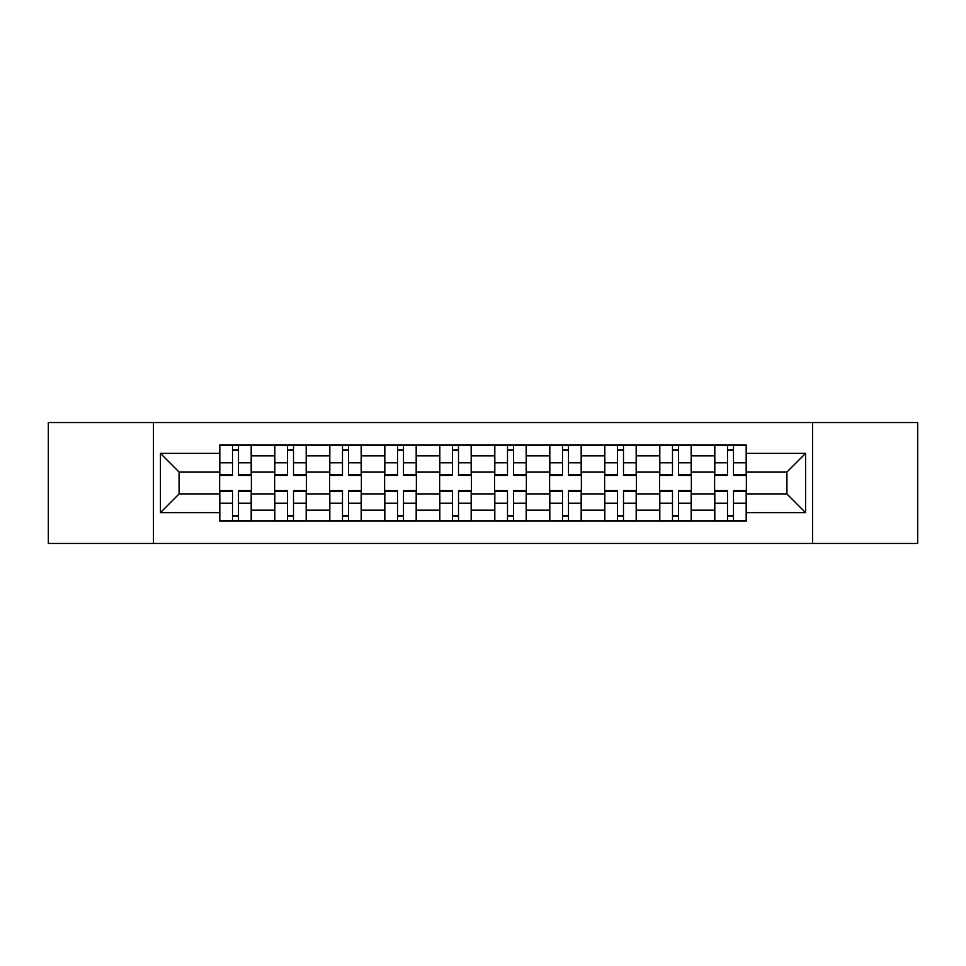 <?xml version="1.0" encoding="UTF-8"?>
<svg xmlns="http://www.w3.org/2000/svg" width="966" height="966" viewBox="0 0 966 966"><rect width="100%" height="100%" fill="white"/><g stroke="black" fill="none" stroke-linecap="round" stroke-linejoin="round"><path stroke-width="1.45" d="M812.635 543.46L917.7 543.46L917.7 422.54L48.3 422.54L48.3 543.46L812.635 543.46L812.635 422.54M274.646 520.903L274.646 455.855L251.377 455.855L251.377 520.903M251.377 455.855L251.377 445.097M274.646 455.855L274.646 445.097M306.367 445.097L306.367 520.903M329.635 520.903L329.635 445.097M361.369 445.097L361.369 520.903M384.637 520.903L384.637 445.097M416.37 445.097L416.37 520.903M439.639 520.903L439.639 445.097M471.36 445.097L471.36 520.903M494.64 520.903L494.64 445.097M526.361 445.097L526.361 520.903M549.63 520.903L549.63 445.097M581.363 445.097L581.363 520.903M604.631 520.903L604.631 445.097M636.365 445.097L636.365 520.903M659.633 520.903L659.633 445.097M691.354 445.097L691.354 520.903M714.623 520.903L714.623 445.097M714.623 493.928L691.354 493.928M659.633 493.928L636.365 493.928M604.631 493.928L581.363 493.928M549.63 493.928L526.361 493.928M494.64 493.928L471.36 493.928M439.639 493.928L416.37 493.928M384.637 493.928L361.369 493.928M329.635 493.928L306.367 493.928M274.646 493.928L251.377 493.928M714.623 472.072L691.354 472.072M659.633 472.072L636.365 472.072M604.631 472.072L581.363 472.072M549.63 472.072L526.361 472.072M494.64 472.072L471.36 472.072M439.639 472.072L416.37 472.072M384.637 472.072L361.369 472.072M329.635 472.072L306.367 472.072M274.646 472.072L251.377 472.072M179.096 493.928L219.644 493.928L219.644 472.072L179.096 472.072L179.096 493.928L160.416 512.62L160.416 453.38L219.644 453.38L219.644 472.072M746.356 472.072L746.356 493.928L786.904 493.928L786.904 472.072L746.356 472.072L746.356 445.097L219.644 445.097L219.644 453.38M746.356 453.38L805.584 453.38L805.584 512.62L746.356 512.62L746.356 493.928M219.644 493.928L219.644 520.903L746.356 520.903L746.356 512.62M219.644 512.62L160.416 512.62M153.365 543.46L153.365 422.54M238.505 515.615L232.504 515.615M232.504 450.385L238.505 450.385M293.507 515.615L287.506 515.615M287.506 450.385L293.507 450.385M348.497 515.615L342.507 515.615M342.507 450.385L348.497 450.385M403.498 515.615L397.509 515.615M397.509 450.385L403.498 450.385M458.5 515.615L452.499 515.615M452.499 450.385L458.5 450.385M513.501 515.615L507.5 515.615M507.5 450.385L513.501 450.385M568.491 515.615L562.502 515.615M562.502 450.385L568.491 450.385M623.493 515.615L617.503 515.615M617.503 450.385L623.493 450.385M678.494 515.615L672.493 515.615M672.493 450.385L678.494 450.385M733.496 515.615L727.495 515.615M727.495 450.385L733.496 450.385M160.416 453.38L179.096 472.072M786.904 493.928L805.584 512.62M786.904 472.072L805.584 453.38M238.505 474.68L251.196 474.68L251.196 475.417L238.505 475.417L238.505 445.459L251.196 445.459L219.813 445.459L232.504 445.459L232.504 475.417L219.813 475.417L219.813 445.459M251.196 474.68L251.196 445.459M232.504 450.035L238.505 450.035M232.504 491.32L219.813 491.32L219.813 490.583L232.504 490.583L232.504 520.541L219.813 520.541L251.196 520.541L238.505 520.541L238.505 490.583L251.196 490.583L251.196 520.541M219.813 491.32L219.813 520.541M238.505 515.965L232.504 515.965M293.507 474.68L306.198 474.68L306.198 475.417L293.507 475.417L293.507 445.459L306.198 445.459L274.815 445.459L287.506 445.459L287.506 475.417L274.815 475.417L274.815 445.459M306.198 474.68L306.198 445.459M287.506 450.035L293.507 450.035M348.497 474.68L361.187 474.68L361.187 475.417L348.497 475.417L348.497 445.459L361.187 445.459L329.817 445.459L342.507 445.459L342.507 475.417L329.817 475.417L329.817 445.459M361.187 474.68L361.187 445.459M342.507 450.035L348.497 450.035M287.506 491.32L274.815 491.32L274.815 490.583L287.506 490.583L287.506 520.541L274.815 520.541L306.198 520.541L293.507 520.541L293.507 490.583L306.198 490.583L306.198 520.541M274.815 491.32L274.815 520.541M293.507 515.965L287.506 515.965M342.507 491.32L329.817 491.32L329.817 490.583L342.507 490.583L342.507 520.541L329.817 520.541L361.187 520.541L348.497 520.541L348.497 490.583L361.187 490.583L361.187 520.541M329.817 491.32L329.817 520.541M348.497 515.965L342.507 515.965M403.498 474.68L416.189 474.68L416.189 475.417L403.498 475.417L403.498 445.459L416.189 445.459L384.818 445.459L397.509 445.459L397.509 475.417L384.818 475.417L384.818 445.459M416.189 474.68L416.189 445.459M397.509 450.035L403.498 450.035M458.5 474.68L471.191 474.68L471.191 475.417L458.5 475.417L458.5 445.459L471.191 445.459L439.808 445.459L452.499 445.459L452.499 475.417L439.808 475.417L439.808 445.459M471.191 474.68L471.191 445.459M452.499 450.035L458.5 450.035M513.501 474.68L526.192 474.68L526.192 475.417L513.501 475.417L513.501 445.459L526.192 445.459L494.809 445.459L507.5 445.459L507.5 475.417L494.809 475.417L494.809 445.459M526.192 474.68L526.192 445.459M507.5 450.035L513.501 450.035M397.509 491.32L384.818 491.32L384.818 490.583L397.509 490.583L397.509 520.541L384.818 520.541L416.189 520.541L403.498 520.541L403.498 490.583L416.189 490.583L416.189 520.541M384.818 491.32L384.818 520.541M403.498 515.965L397.509 515.965M452.499 491.32L439.808 491.32L439.808 490.583L452.499 490.583L452.499 520.541L439.808 520.541L471.191 520.541L458.5 520.541L458.5 490.583L471.191 490.583L471.191 520.541M439.808 491.32L439.808 520.541M458.5 515.965L452.499 515.965M507.5 491.32L494.809 491.32L494.809 490.583L507.5 490.583L507.5 520.541L494.809 520.541L526.192 520.541L513.501 520.541L513.501 490.583L526.192 490.583L526.192 520.541M494.809 491.32L494.809 520.541M513.501 515.965L507.5 515.965M568.491 474.68L581.182 474.68L581.182 475.417L568.491 475.417L568.491 445.459L581.182 445.459L549.811 445.459L562.502 445.459L562.502 475.417L549.811 475.417L549.811 445.459M581.182 474.68L581.182 445.459M562.502 450.035L568.491 450.035M562.502 491.32L549.811 491.32L549.811 490.583L562.502 490.583L562.502 520.541L549.811 520.541L581.182 520.541L568.491 520.541L568.491 490.583L581.182 490.583L581.182 520.541M549.811 491.32L549.811 520.541M568.491 515.965L562.502 515.965M623.493 474.68L636.183 474.68L636.183 475.417L623.493 475.417L623.493 445.459L636.183 445.459L604.813 445.459L617.503 445.459L617.503 475.417L604.813 475.417L604.813 445.459M636.183 474.68L636.183 445.459M617.503 450.035L623.493 450.035M617.503 491.32L604.813 491.32L604.813 490.583L617.503 490.583L617.503 520.541L604.813 520.541L636.183 520.541L623.493 520.541L623.493 490.583L636.183 490.583L636.183 520.541M604.813 491.32L604.813 520.541M623.493 515.965L617.503 515.965M678.494 474.68L691.185 474.68L691.185 475.417L678.494 475.417L678.494 445.459L691.185 445.459L659.802 445.459L672.493 445.459L672.493 475.417L659.802 475.417L659.802 445.459M691.185 474.68L691.185 445.459M672.493 450.035L678.494 450.035M672.493 491.32L659.802 491.32L659.802 490.583L672.493 490.583L672.493 520.541L659.802 520.541L691.185 520.541L678.494 520.541L678.494 490.583L691.185 490.583L691.185 520.541M659.802 491.32L659.802 520.541M678.494 515.965L672.493 515.965M733.496 474.68L746.187 474.68L746.187 475.417L733.496 475.417L733.496 445.459L746.187 445.459L714.804 445.459L727.495 445.459L727.495 475.417L714.804 475.417L714.804 445.459M746.187 474.68L746.187 445.459M727.495 450.035L733.496 450.035M727.495 491.32L714.804 491.32L714.804 490.583L727.495 490.583L727.495 520.541L714.804 520.541L746.187 520.541L733.496 520.541L733.496 490.583L746.187 490.583L746.187 520.541M714.804 491.32L714.804 520.541M733.496 515.965L727.495 515.965M659.633 455.855L636.365 455.855M604.631 455.855L581.363 455.855M549.63 455.855L526.361 455.855M494.64 455.855L471.36 455.855M439.639 455.855L416.37 455.855M384.637 455.855L361.369 455.855M329.635 455.855L306.367 455.855M714.623 455.855L691.354 455.855M659.633 510.145L636.365 510.145M604.631 510.145L581.363 510.145M549.63 510.145L526.361 510.145M494.64 510.145L471.36 510.145M439.639 510.145L416.37 510.145M384.637 510.145L361.369 510.145M329.635 510.145L306.367 510.145M274.646 510.145L251.377 510.145M714.623 510.145L691.354 510.145M238.505 462.774L251.196 462.774M219.813 474.68L232.504 474.68M219.813 462.774L232.504 462.774M232.504 503.226L219.813 503.226M251.196 491.32L238.505 491.32M251.196 503.226L238.505 503.226M293.507 462.774L306.198 462.774M274.815 474.68L287.506 474.68M274.815 462.774L287.506 462.774M348.497 462.774L361.187 462.774M329.817 474.68L342.507 474.68M329.817 462.774L342.507 462.774M287.506 503.226L274.815 503.226M306.198 491.32L293.507 491.32M306.198 503.226L293.507 503.226M342.507 503.226L329.817 503.226M361.187 491.32L348.497 491.32M361.187 503.226L348.497 503.226M403.498 462.774L416.189 462.774M384.818 474.68L397.509 474.68M384.818 462.774L397.509 462.774M458.5 462.774L471.191 462.774M439.808 474.68L452.499 474.68M439.808 462.774L452.499 462.774M513.501 462.774L526.192 462.774M494.809 474.68L507.5 474.68M494.809 462.774L507.5 462.774M397.509 503.226L384.818 503.226M416.189 491.32L403.498 491.32M416.189 503.226L403.498 503.226M452.499 503.226L439.808 503.226M471.191 491.32L458.5 491.32M471.191 503.226L458.5 503.226M507.5 503.226L494.809 503.226M526.192 491.32L513.501 491.32M526.192 503.226L513.501 503.226M568.491 462.774L581.182 462.774M549.811 474.68L562.502 474.68M549.811 462.774L562.502 462.774M562.502 503.226L549.811 503.226M581.182 491.32L568.491 491.32M581.182 503.226L568.491 503.226M623.493 462.774L636.183 462.774M604.813 474.68L617.503 474.68M604.813 462.774L617.503 462.774M617.503 503.226L604.813 503.226M636.183 491.32L623.493 491.32M636.183 503.226L623.493 503.226M678.494 462.774L691.185 462.774M659.802 474.68L672.493 474.68M659.802 462.774L672.493 462.774M672.493 503.226L659.802 503.226M691.185 491.32L678.494 491.32M691.185 503.226L678.494 503.226M733.496 462.774L746.187 462.774M714.804 474.68L727.495 474.68M714.804 462.774L727.495 462.774M727.495 503.226L714.804 503.226M746.187 491.32L733.496 491.32M746.187 503.226L733.496 503.226"/></g></svg>
